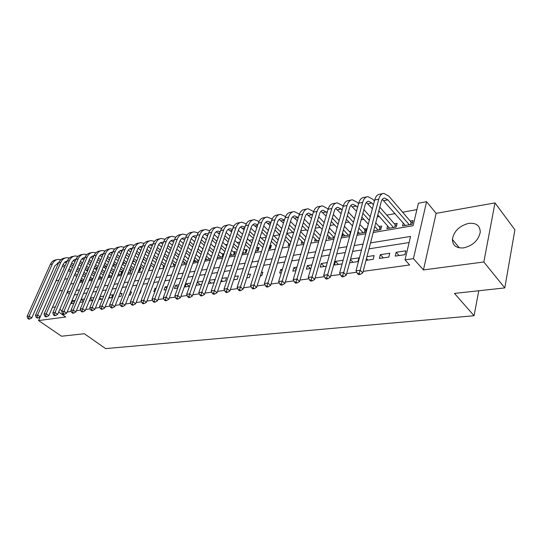 <?xml version="1.0" encoding="UTF-8"?>
<svg xmlns="http://www.w3.org/2000/svg" width="542" height="542" viewBox="0 0 542 542"><rect width="100%" height="100%" fill="white"/><g stroke="black" fill="none" stroke-linecap="round" stroke-linejoin="round"><path stroke-width="0.81" d="M468.661 223.379C459.277 225.885 453.85 231.238 452.387 239.435C452.645 245.594 456.418 248.405 463.695 247.87C472.868 245.628 478.383 240.452 480.239 232.328C480.178 225.648 476.323 222.667 468.661 223.379M62.52 290.404L59.545 290.905M52.411 307.348L55.379 306.928M373.221 232.511L413.092 225.723L418.404 203.236L426.588 201.699L413.404 258.663L405.03 259.855L410.558 236.434L370.532 242.897M436.12 213.352L423.451 269.93L483.83 261.989L504.792 287.924L514.9 229.794L494.995 202.911L436.12 213.352L426.588 201.699M67.581 278.683L64.62 279.205M58.848 280.228L56.043 280.729L38.577 320.566L65.738 316.995L58.665 312.016M416.9 209.605L402.631 212.22M395.05 213.609L386.778 215.127M379.264 216.509L377.279 216.868M363.892 219.327L361.128 219.828M348.94 222.064L345.423 222.708M334.367 224.74L330.153 225.513M320.18 227.342L315.295 228.236M306.345 229.876L300.837 230.885M292.863 232.349L286.799 233.46M279.719 234.754L273.913 235.817M266.163 237.24L261.346 238.128M252.87 239.679L249.069 240.377M239.923 242.05L237.091 242.572M227.294 244.367L225.391 244.713M214.984 246.624L213.961 246.813M154.07 257.789L153.339 257.924M144.131 259.611L142.871 259.842M134.402 261.393L132.634 261.718M124.884 263.141L122.627 263.554M115.561 264.848L112.844 265.35M106.428 266.522L103.664 267.03M97.296 268.202L94.857 268.642M87.98 269.909L86.225 270.228M483.83 261.989L494.995 202.911M504.792 287.924L454.453 293.405L474.067 315.729L105.602 348.608L84.349 333.737L61.524 336.223L38.577 320.566M395.206 256.115L404.908 254.693L405.822 250.831L396.134 252.281L395.206 256.115M379.386 258.432L388.824 257.05L389.766 253.236L380.335 254.645L379.386 258.432M365.992 260.397L373.174 259.347L374.136 255.573L366.961 256.651M349.576 262.802L357.944 261.576L358.926 257.857L350.572 259.11M343.14 260.221L335.417 261.38L334.407 265.031L342.131 263.9M327.3 262.599L321.223 263.507L320.193 267.118L326.277 266.224M311.907 264.902L307.382 265.58L306.338 269.15L310.864 268.486M296.941 267.145L293.893 267.599L292.829 271.129L295.885 270.682M282.382 269.327L280.736 269.57L279.665 273.06L281.312 272.816M268.222 271.447L267.131 274.896M274.177 273.866L275.261 270.397M260.309 275.898L261.766 275.688L262.863 272.253L261.4 272.47M246.8 277.883L249.354 277.504L250.458 274.11L247.904 274.496M233.643 279.808L237.24 279.286L238.358 275.925L234.761 276.461M220.824 281.691L225.411 281.02L226.536 277.694L221.956 278.385M208.331 283.52L213.86 282.714L214.991 279.428L209.469 280.255M196.15 285.309L201.651 284.503M190.689 283.066L186.197 283.744L185.046 286.942L189.537 286.278M178.887 284.835L175.574 285.336L174.409 288.5L177.722 288.012M167.37 286.562L165.174 286.894L164.009 290.024L166.198 289.706M156.13 288.249L155.012 288.412L153.833 291.515L154.958 291.352M145.154 289.889L143.976 292.965M139.551 293.608L139.965 293.554L141.144 290.492L140.73 290.553M129.023 295.153L130.304 294.97L131.489 291.942L130.209 292.131M118.732 296.664L120.852 296.352L122.045 293.358L119.924 293.676M108.678 298.141L111.598 297.714L112.79 294.74L109.877 295.18M98.854 299.584L102.54 299.042L103.732 296.101L100.053 296.65M89.247 300.993L92.797 300.471M79.843 302.368L83.244 301.867M103.447 274.618L102.777 274.733M108.319 276.413L111.991 275.783L113.156 272.924L111.598 273.195M118.122 274.733L121.029 274.232L122.194 271.346L120.595 271.623M128.142 273.012L130.256 272.653L131.415 269.733L129.782 270.018M138.393 271.257L139.673 271.034L140.825 268.094L139.545 268.317M148.881 269.455L149.294 269.388L150.439 266.413L150.032 266.481M211.787 255.695L210.77 255.878M217.322 257.714L222.816 256.766L223.914 253.581L221.935 253.927M229.74 255.58L234.293 254.801L235.384 251.576L233.358 251.928M242.47 253.399L246.041 252.782L247.125 249.53L245.052 249.889M255.533 251.156L258.073 250.716L259.144 247.43L257.016 247.802M268.94 248.853L270.39 248.602L271.447 245.282L270.004 245.533M282.707 246.488L283.751 243.134M351.006 231.387L349.454 231.658M357.408 233.67L365.687 232.254L366.636 228.656L364.041 229.11M373.648 230.885L380.748 229.666L381.676 226.028L379.014 226.495M387.577 225.878L386.886 228.616L396.222 227.01L397.13 223.331L394.393 223.812M81.368 280.099L80.934 281.115L83.427 280.688M89.355 279.672L92.75 279.089M98.732 278.06L102.282 277.45M153.698 267.423L153.291 268.697M163.616 265.682L163.108 267.016L164.226 266.82M173.752 263.9L173.237 265.275L175.418 264.902M184.111 262.071L183.589 263.5L186.888 262.931M194.7 260.207L194.165 261.684L198.636 260.919M205.215 259.787L210.682 258.852M276.007 245.831L275.715 247.687M288.757 243.568L288.141 245.56L289.78 245.275M301.826 241.237L301.203 243.317L304.225 242.796M315.22 238.853L314.584 241.021L319.069 240.248M328.96 236.4L328.31 238.663L334.339 237.633M343.045 233.88L342.388 236.251L350.037 234.937M403.228 223.047L402.53 225.926L412.116 224.286L412.997 220.56L410.192 221.048M67.133 312.009L71.3 311.44M76.334 310.749L80.656 310.153M85.738 309.455L90.223 308.838M95.358 308.134L100.013 307.497M105.195 306.786L110.026 306.122M115.256 305.403L120.277 304.712M125.554 303.987L130.764 303.269M136.103 302.538L141.509 301.799M146.896 301.054L152.512 300.288M157.952 299.536L163.786 298.737M169.287 297.985L175.344 297.151M180.892 296.386L187.186 295.525M192.796 294.753L199.334 293.859M205.005 293.08L211.793 292.145M217.525 291.359L224.584 290.39M230.377 289.591L237.708 288.588M243.561 287.782L251.19 286.732M257.104 285.919L265.038 284.835M271.02 284.008L279.265 282.877M285.316 282.05L293.893 280.871M300.011 280.031L308.94 278.805M315.126 277.951L324.414 276.677M330.674 275.817L340.342 274.489M346.67 273.622L356.744 272.24M363.147 271.359L409.65 264.97L405.03 259.855M409.115 242.559L368.987 248.839M361.494 250.011L352.646 251.393M345.227 252.558L336.765 253.88M329.434 255.025L321.331 256.298M314.075 257.43L306.325 258.642M299.15 259.767L291.725 260.926M284.625 262.037L277.518 263.155M270.492 264.252L263.683 265.316M256.739 266.4L250.214 267.423M243.344 268.5L237.098 269.476M230.289 270.539L224.313 271.474M217.579 272.531L211.847 273.425M205.181 274.469L199.693 275.329M193.094 276.359L187.844 277.186M181.306 278.209L176.272 278.995M169.802 280.004L164.985 280.763M158.576 281.765L153.962 282.484M147.62 283.48L143.196 284.171M136.916 285.153L132.682 285.817M126.462 286.786L122.411 287.423M116.245 288.385L112.37 288.994M106.266 289.95L102.553 290.532M96.503 291.474L92.953 292.03M86.957 292.971L83.563 293.5M77.621 294.428L74.376 294.936M75.108 300.39L72.608 300.763L71.409 303.608L73.902 303.242M84.45 298.988L81.049 299.496M93.996 297.558L90.446 298.093M202.796 281.251L197.302 282.077M474.067 315.729L478.782 290.756M423.451 269.93L413.404 258.663M62.052 310.939L59.81 309.353M70.677 284.015L73.78 283.486M79.654 282.49L82.899 281.935M88.834 280.925L92.221 280.349M98.21 279.333L101.754 278.724M107.797 277.7L111.503 277.07M117.594 276.027L121.469 275.37M127.621 274.327L131.665 273.635M137.878 272.579L142.099 271.86M148.366 270.79L152.776 270.038M159.104 268.961L163.711 268.182M170.1 267.091L174.91 266.271M181.36 265.173L186.38 264.32M192.891 263.209L198.135 262.321M204.713 261.197L210.181 260.268M216.827 259.137L222.532 258.168M229.246 257.023L235.201 256.007M241.983 254.855L248.202 253.798M255.052 252.633L261.542 251.522M268.466 250.343L275.241 249.191M282.233 248.006L289.313 246.8M296.372 245.594L303.764 244.34M310.905 243.121L318.621 241.807M325.837 240.58L333.892 239.205M341.189 237.965L349.604 236.536M356.975 235.275L365.769 233.778M363.045 244.11L354.217 245.533M346.819 246.725L338.371 248.094M331.054 249.273L322.971 250.58M315.729 251.752L307.985 252.999M300.824 254.157L293.412 255.35M286.325 256.495L279.232 257.646M272.219 258.778L265.424 259.875M258.487 260.993L251.976 262.043M245.106 263.155L238.873 264.164M232.078 265.262L226.102 266.224M219.381 267.308L213.656 268.236M206.997 269.306L201.516 270.194M194.924 271.257L189.68 272.104M183.149 273.161L178.122 273.974M171.658 275.018L166.841 275.797M160.446 276.827L155.832 277.572M149.49 278.595L145.073 279.306M138.799 280.322L134.572 281.007M128.352 282.009L124.301 282.667M118.142 283.656L114.267 284.286M108.163 285.268L104.457 285.871M98.414 286.847L94.864 287.416M88.874 288.385L85.473 288.933M79.538 289.895L76.293 290.417M70.413 291.366L67.31 291.867M69.329 293.899L67.12 292.301M74.403 302.057L72.608 300.763M83.488 301.291L81.043 299.509M92.702 300.485L90.209 298.649M101.469 299.198L99.586 297.788M110.426 297.883L109.166 296.935M119.565 296.542L118.962 296.088M155.818 289.062L155.012 288.412M166.767 288.175L165.174 286.894M177.986 287.301L175.574 285.336M189.307 286.312L186.197 283.744M200.181 284.719L197.241 282.253M211.305 283.087L209.131 281.237M222.687 281.42L221.319 280.241M234.334 279.706L233.826 279.265M281.955 270.715L280.736 269.57M296.156 269.76L293.893 267.599M310.437 268.547L307.382 265.58M324.265 266.515L321.223 263.507M338.452 264.435L335.417 261.38M353.011 262.301L350.43 259.638M367.964 260.113L366.473 258.541M383.316 257.857L380.335 254.645M399.095 255.546L396.134 252.281M64.857 262.043L66.307 263.141M70.284 266.136L72.337 267.68M76.375 270.729L78.536 272.355M82.641 275.451L84.918 277.165M82.391 280.864L80.839 279.699M76.713 276.616L74.545 274.99M70.487 271.955L68.427 270.417M64.437 267.43L62.486 265.966M83.739 279.95L81.456 278.236M77.343 275.146L75.175 273.52M71.124 270.485L69.071 268.94M65.081 265.953L63.136 264.489M58.414 263.337L57.33 263.148M57.913 262.924L58.665 262.775L54.85 265.817L31.775 317.91L29.674 319.042L28.638 318.337L27.805 318.445L28.841 319.15L29.674 319.042M27.805 318.445L27.1 316.433L50.304 264.401C51.605 261.678 53.563 260.153 56.178 259.821L56.944 259.665M27.1 316.433L29.18 316.142L52.384 263.988C53.678 261.258 55.636 259.733 58.258 259.401L60.921 259.679M28.638 318.337L29.18 316.142L31.775 317.91M73.353 260.424L74.945 261.637M78.963 264.699L81.11 266.332M85.189 269.435L87.452 271.163M91.598 274.32L93.983 276.135M90.826 279.421L89.789 278.635M85.622 275.485L83.353 273.771M79.254 270.668L77.099 269.042M73.062 265.993L71.022 264.449M92.811 278.94L90.426 277.131M86.259 273.974L83.996 272.253M79.904 269.157L77.75 267.524M73.719 264.476L71.679 262.924M66.93 261.718L65.738 261.488M66.334 261.251L67.208 261.081L64.904 262.01L63.272 264.171L40.216 316.765L38.103 317.903L37.059 317.185L36.206 317.3L37.249 318.018L38.103 317.903M36.206 317.3L35.487 315.268L58.678 262.735C59.979 259.991 61.937 258.453 64.559 258.121L65.365 257.958M35.487 315.268L37.615 314.977L60.799 262.314C62.093 259.564 64.058 258.026 66.68 257.694L69.41 257.999M37.059 317.185L37.615 314.977L40.216 316.765M82.032 258.778L83.766 260.113M87.818 263.236L90.067 264.963M94.193 268.134L96.557 269.957M100.758 273.182L103.251 275.099M99.43 277.944L98.942 277.565M94.728 274.354L92.35 272.531M88.204 269.374L85.948 267.646M81.876 264.537L79.735 262.904M101.611 277.565L99.579 276.013M95.378 272.795L93 270.98M88.868 267.816L86.612 266.088M82.54 262.972L80.406 261.332M75.623 260.072L74.315 259.794M75.927 259.361L73.8 260.092L72.045 262.118L48.841 315.593L46.707 316.738L45.664 316.02L44.79 316.135L45.84 316.86L46.707 316.738M44.79 316.135L44.058 314.082L67.228 261.041C68.522 258.27 70.48 256.718 73.109 256.393L73.956 256.217M44.058 314.082L46.226 313.777L69.39 260.614C70.684 257.829 72.648 256.278 75.27 255.953L78.082 256.291M45.664 316.02L46.226 313.777L48.841 315.593M90.893 257.104L92.77 258.561M96.869 261.752L99.22 263.575M103.386 266.82L105.866 268.744M110.107 272.037L112.716 274.015M104.03 273.209L101.537 271.291M97.35 268.06L94.985 266.237M90.873 263.06L88.631 261.325M110.433 276.054L108.942 274.902M104.687 271.61L102.201 269.686M98.021 266.454L95.663 264.632M91.551 261.447L89.315 259.72M84.498 258.398L83.068 258.06M84.83 257.613L84.586 257.626C82.824 257.843 81.51 258.886 80.643 260.77L57.648 314.394L55.501 315.552L54.451 314.821L53.563 314.943L54.613 315.674L55.501 315.552M53.563 314.943L52.811 312.87L75.955 259.306C77.249 256.508 79.207 254.95 81.835 254.625L82.73 254.442M52.811 312.87L55.027 312.558L78.163 258.866C79.457 256.068 81.415 254.503 84.044 254.171L86.93 254.55M54.451 314.821L55.027 312.558L57.648 314.394M111.76 275.824L112.533 273.927M99.945 255.397L101.971 256.989M106.11 260.241L108.576 262.179M112.783 265.485L115.378 267.524M119.667 270.892L121.74 272.463M113.535 272.064L110.927 270.031M106.699 266.732L104.22 264.801M100.06 261.562L97.716 259.726M119.436 274.509L118.502 273.778M114.206 270.417L111.605 268.385M107.377 265.079L104.904 263.148M100.758 259.903L98.407 258.067M93.556 256.698L92.011 256.298M93.922 255.831L93.549 255.851C91.781 256.061 90.467 257.118 89.606 259.015L66.646 313.168L64.484 314.34L63.434 313.601L62.526 313.723L63.577 314.462L64.484 314.34M62.526 313.723L61.754 311.63L84.864 257.538C86.158 254.713 88.116 253.141 90.744 252.816L91.686 252.626M61.754 311.63L64.024 311.311L87.12 257.091C88.414 254.259 90.372 252.68 93.007 252.355L95.975 252.768M63.434 313.601L64.024 311.311L66.646 313.168M120.764 274.279L121.537 272.362M109.193 253.663L111.367 255.39M115.554 258.717L118.129 260.763M122.39 264.144L125.107 266.305M129.443 269.747L130.954 270.885M123.258 270.919L120.527 268.764M116.245 265.397L113.657 263.351M109.457 260.038L106.998 258.1M128.63 272.931L128.285 272.66M123.935 269.225L121.212 267.07M116.943 263.69L114.355 261.65M110.161 258.331L107.702 256.393M102.811 254.964L101.144 254.489M103.21 254.022L102.702 254.035C100.934 254.245 99.626 255.309 98.766 257.226L75.846 311.914L73.665 313.1L72.614 312.355L71.686 312.477L72.736 313.229L73.665 313.1M71.686 312.477L70.9 310.356L93.969 255.729C95.256 252.884 97.214 251.292 99.85 250.973L100.832 250.77M70.9 310.356L73.217 310.038L96.273 255.275C97.56 252.416 99.518 250.824 102.153 250.506L105.202 250.96M72.614 312.355L73.217 310.038L75.846 311.914M129.958 272.701L130.724 270.763M118.644 251.894L120.974 253.764M125.209 257.165L127.905 259.333M132.207 262.789L135.053 265.072M139.436 268.595L140.364 269.272M133.196 269.767L130.337 267.491M126.015 264.042L123.305 261.881M119.05 258.493L116.483 256.447M133.888 268.019L131.035 265.743M126.72 262.287L124.01 260.126M119.768 256.732L117.201 254.679M112.269 253.209L110.466 252.647M112.695 252.172L112.059 252.179C110.29 252.389 108.976 253.46 108.115 255.397L85.25 310.634L83.055 311.833L81.998 311.074L81.049 311.203L82.106 311.962L83.055 311.833M81.049 311.203L80.243 309.062L103.265 253.886C104.552 251.007 106.51 249.408 109.145 249.09L110.182 248.88M80.243 309.062L82.614 308.737L105.622 253.419C106.903 250.533 108.867 248.927 111.496 248.609L114.64 249.11M81.998 311.074L82.614 308.737L85.25 310.634M139.341 271.095L140.107 269.137M128.305 250.092L130.798 252.118M135.073 255.594L137.892 257.89M142.248 261.427L145.222 263.846M143.359 268.622L140.371 266.21M135.995 262.68L133.163 260.397M128.867 256.928L126.178 254.76M144.064 266.82L141.083 264.408M136.713 260.871L133.881 258.581M129.592 255.113L126.909 252.938M121.93 251.42L119.999 250.77M122.39 250.289L121.611 250.282C119.843 250.485 118.529 251.569 117.675 253.52L94.87 309.326L92.655 310.539L91.598 309.767L90.629 309.902L91.686 310.668L92.655 310.539M90.629 309.902L89.803 307.734L112.77 251.996C114.05 249.09 116.008 247.477 118.644 247.159L119.728 246.942M89.803 307.734L92.228 307.402L115.175 251.522C116.455 248.609 118.413 246.989 121.049 246.671L124.281 247.22M91.598 309.767L92.228 307.402L94.87 309.326M148.921 269.449L149.687 267.47M138.19 248.263L140.839 250.445M145.161 254.002L148.115 256.427M152.519 260.052L155.629 262.613M153.765 267.477L150.635 264.923M146.211 261.312L143.244 258.886M138.901 255.343L136.083 253.046M154.477 265.614L151.353 263.06M146.936 259.442L143.976 257.016M139.64 253.466L136.835 251.17M131.808 249.605L129.741 248.846M132.302 248.372L131.374 248.344C129.606 248.548 128.298 249.638 127.445 251.61L104.708 307.992L102.479 309.211L101.422 308.432L100.426 308.567L101.49 309.346L102.479 309.211M100.426 308.567L99.579 306.379L122.478 250.072C123.759 247.138 125.717 245.512 128.346 245.194L129.491 244.964M99.579 306.379L102.059 306.034L124.945 249.584C126.218 246.637 128.176 245.011 130.812 244.693L134.138 245.302M101.422 308.432L102.059 306.034L104.708 307.992M148.298 246.4L151.11 248.744M155.479 252.382L158.569 254.957M163.02 258.67L166.279 261.386M164.409 266.332L161.137 263.629M156.658 259.93L153.555 257.362M149.165 253.737L146.218 251.298M165.134 264.415L161.868 261.705M157.404 257.999L154.301 255.431M149.917 251.8L146.977 249.361M141.902 247.762L139.7 246.881M142.431 246.414L141.36 246.359C139.592 246.563 138.285 247.66 137.431 249.659L114.775 306.623L112.526 307.856L111.469 307.063L110.453 307.206L111.51 307.992L112.526 307.856M110.453 307.206L109.586 304.99L132.411 248.1C133.684 245.133 135.635 243.493 138.271 243.182L139.463 242.938M109.586 304.99L112.119 304.645L134.924 247.599C136.198 244.625 138.156 242.985 140.785 242.674L144.213 243.338M111.469 307.063L112.119 304.645L114.775 306.623M158.637 244.51L161.618 247.023M166.035 250.75L169.267 253.48M173.772 257.281L177.18 260.153M175.032 264.97L171.882 262.335M167.356 258.541L164.104 255.824M159.666 252.105L156.584 249.53M176.048 263.216L172.627 260.343M168.108 256.549L164.863 253.825M160.432 250.106L157.356 247.525M152.221 245.885L149.883 244.869M152.797 244.422L151.57 244.334C149.802 244.537 148.494 245.641 147.648 247.66L125.073 305.221L122.81 306.467L121.747 305.668L120.71 305.81L121.774 306.609L122.81 306.467M120.71 305.81L119.823 303.574L142.566 246.082C143.833 243.087 145.784 241.434 148.42 241.129L149.667 240.872M119.823 303.574L122.417 303.215L145.141 245.573C146.408 242.572 148.359 240.912 150.988 240.607L154.517 241.339M121.747 305.668L122.417 303.215L125.073 305.221M169.226 242.579L172.37 245.269M176.841 249.096L180.222 251.983M184.781 255.885L188.345 258.934M185.418 263.188L182.884 261.034M178.298 257.145L174.903 254.266M170.412 250.458L167.187 247.721M187.22 262.023L183.643 258.981M179.07 255.086L175.676 252.199M171.191 248.385L167.973 245.648M162.783 243.988L160.296 242.816M163.393 242.389L162.011 242.26C160.242 242.464 158.935 243.582 158.095 245.614L135.622 303.784L133.339 305.051L132.275 304.238L131.211 304.38L132.275 305.193L133.339 305.051M131.211 304.38L130.304 302.118L152.952 244.022C154.213 240.994 156.164 239.334 158.792 239.022L160.107 238.758M130.304 302.118L132.959 301.752L155.588 243.5C156.848 240.465 158.792 238.798 161.421 238.487L165.059 239.293M132.275 304.238L132.959 301.752L135.622 303.784M180.059 240.621L183.372 243.5M187.898 247.416L191.434 250.485M196.048 254.483L199.781 257.721M196.041 261.366L194.151 259.733M189.51 255.749L185.953 252.694M181.407 248.785L178.04 245.885M173.582 242.057L170.947 240.716M198.663 260.837L194.917 257.613M190.289 253.615L186.739 250.553M182.207 246.644L178.84 243.744M174.239 240.323L172.688 240.14C170.926 240.336 169.626 241.468 168.786 243.521L146.415 302.314L144.125 303.595L143.054 302.768L141.963 302.917L143.034 303.737L144.125 303.595M141.963 302.917L141.035 300.634L163.576 241.908C164.836 238.853 166.78 237.172 169.409 236.874L170.784 236.59M141.035 300.634L143.759 300.254L166.272 241.373C167.532 238.311 169.47 236.63 172.099 236.326L175.852 237.213M143.054 302.768L143.759 300.254L146.415 302.314M191.157 238.636L194.646 241.698M199.219 245.722L202.918 248.974M207.593 253.087L211.502 256.522M206.908 259.496L205.689 258.439M200.994 254.347L197.274 251.102M192.674 247.091L189.144 244.022M184.639 240.092L181.848 238.568M209.659 259.029L206.475 256.237M201.787 252.138L198.074 248.893M193.48 244.876L189.964 241.8M185.337 238.223L183.616 237.972C181.855 238.168 180.561 239.307 179.727 241.38L157.478 300.81L155.168 302.104L154.097 301.271L152.98 301.42L154.05 302.253L155.168 302.104M152.98 301.42L152.024 299.109L174.456 239.754C175.703 236.664 177.641 234.971 180.269 234.672L181.706 234.381M152.024 299.109L154.816 298.723L177.214 239.205C178.46 236.109 180.398 234.408 183.02 234.11L186.895 235.093M154.097 301.271L154.816 298.723L157.478 300.81M202.525 236.61L206.184 239.876M210.818 244.008L214.686 247.464M219.422 251.684L223.406 255.052M218.013 257.592L217.518 257.152M212.762 252.945L208.866 249.503M204.212 245.384L200.52 242.125M195.96 238.094L193.006 236.373M220.831 257.111L218.311 254.869M213.562 250.655L209.679 247.213M205.032 243.087L201.353 239.821M196.699 236.075L194.808 235.75C193.047 235.946 191.753 237.091 190.926 239.185L168.813 299.272L166.482 300.573L165.412 299.726L164.267 299.882L165.337 300.729L166.482 300.573M164.267 299.882L163.284 297.544L185.588 237.538C186.834 234.422 188.765 232.714 191.38 232.416L192.891 232.112M163.284 297.544L166.143 297.151L188.413 236.983C189.653 233.853 191.583 232.139 194.205 231.847L198.196 232.924M165.412 299.726L166.143 297.151L168.813 299.272M222.145 256.881L222.877 254.767M214.171 234.557L218.006 238.033M222.694 242.281L226.752 245.946M231.542 250.289L234.869 253.094M224.822 251.542L220.743 247.89M216.028 243.656L212.173 240.194M207.559 236.055L204.436 234.124M232.267 255.147L230.445 253.507M225.635 249.178L221.57 245.512M216.868 241.278L213.02 237.809M208.331 233.893L206.258 233.473C204.503 233.67 203.216 234.822 202.396 236.942L180.425 297.693L178.074 299.008L177.01 298.154L175.832 298.31L176.902 299.17L178.074 299.008M175.832 298.31L174.829 295.946L196.99 235.275C198.223 232.125 200.147 230.404 202.762 230.113L204.341 229.788M174.829 295.946L177.756 295.539L199.883 234.7C201.116 231.542 203.04 229.815 205.655 229.523L209.774 230.716M177.01 298.154L177.756 295.539L180.425 297.693M233.575 254.923L234.3 252.782M226.109 232.477L230.126 236.163M234.876 240.533L239.117 244.435M243.975 248.9L246.603 251.088M237.186 250.153L232.918 246.264M228.141 241.915L224.103 238.236M219.435 233.981L216.136 231.82M243.968 253.141L242.884 252.152M238.013 247.694L233.758 243.798M228.995 239.442L224.971 235.756M220.248 231.671L217.992 231.149C216.244 231.339 214.957 232.504 214.144 234.645L192.329 296.074L189.964 297.409L188.894 296.535L187.695 296.698L188.765 297.572L189.964 297.409M187.695 296.698L186.658 294.306L208.663 232.958C209.896 229.774 211.814 228.033 214.422 227.748L216.075 227.41M186.658 294.306L189.666 293.886L211.631 232.369C212.857 229.178 214.774 227.437 217.376 227.145L221.637 228.467M188.894 296.535L189.666 293.886L192.329 296.074M245.269 252.918L245.987 250.756M238.351 230.35L242.552 234.28M247.355 238.771L251.8 242.924M256.718 247.525L258.615 249.042M249.869 248.771L245.397 244.632M240.56 240.153L236.339 236.244M231.61 231.868L228.121 229.462M250.709 246.217L246.258 242.071M241.427 237.586L237.213 233.67M232.457 229.415L230.011 228.765C228.263 228.948 226.99 230.12 226.177 232.288L204.537 294.414L202.159 295.763L201.089 294.875L199.856 295.044L200.926 295.925L202.159 295.763M199.856 295.044L198.792 292.619L220.628 230.58C221.847 227.362 223.758 225.614 226.36 225.33L228.087 224.977M198.792 292.619L201.875 292.192L223.67 229.977C224.883 226.752 226.793 224.998 229.388 224.713L233.792 226.17M201.089 294.875L201.875 292.192L204.537 294.414M257.247 250.858L257.958 248.676M250.892 228.196L255.289 232.369M260.16 237.003L264.808 241.42M269.801 246.163L270.919 246.942M262.877 247.403L258.202 242.999M253.297 238.385L248.88 234.225M244.09 229.72L240.404 227.051M263.737 244.747L259.069 240.336M254.184 235.716L249.774 231.549M244.97 227.118L242.328 226.319C240.587 226.502 239.313 227.687 238.514 229.876L217.064 292.707L214.666 294.076L213.595 293.175L212.328 293.344L213.399 294.245L214.666 294.076M212.328 293.344L211.238 290.898L232.891 228.148C234.103 224.896 236 223.128 238.588 222.85L240.404 222.484M211.238 290.898L214.402 290.458L236.007 227.532C237.213 224.266 239.11 222.498 241.698 222.22L246.258 223.839M213.595 293.175L214.402 290.458L217.064 292.707M269.503 248.758L270.207 246.549M263.758 226L268.358 230.445M273.29 235.221L278.161 239.93M276.23 246.048L271.332 241.359M266.366 236.603L261.739 232.172M256.888 227.532L252.999 224.578M277.104 243.29L272.219 238.588M267.267 233.826L262.646 229.388M257.796 224.781L254.95 223.812C253.216 223.988 251.955 225.187 251.156 227.396L229.916 290.959L227.498 292.341L226.434 291.427L225.133 291.603L226.197 292.517L227.498 292.341M225.133 291.603L224.009 289.123L245.465 225.655C246.657 222.362 248.548 220.58 251.129 220.309L253.026 219.923M224.009 289.123L227.254 288.676L248.656 225.018C249.848 221.719 251.739 219.937 254.313 219.659L259.035 221.461M226.434 291.427L227.254 288.676L229.916 290.959M276.948 223.765L281.765 228.507M286.772 233.433L291.874 238.453M289.95 244.727L284.814 239.72M279.774 234.815L274.93 230.093M270.018 225.303L265.905 222.051M290.83 241.847L285.709 236.84M280.688 231.922L275.858 227.193M270.953 222.416L267.89 221.244C266.169 221.414 264.916 222.62 264.13 224.862L243.114 289.164L240.675 290.559L239.611 289.638L238.277 289.814L239.34 290.742L240.675 290.559M238.277 289.814L237.125 287.307L258.358 223.094C259.543 219.767 261.42 217.972 263.988 217.701L265.966 217.301M237.125 287.307L240.452 286.84L261.63 222.444C262.809 219.11 264.686 217.308 267.253 217.037L272.138 219.043M239.611 289.638L240.452 286.84L243.114 289.164M290.492 221.495L295.532 226.556M300.607 231.644L305.959 237.003M303.52 242.918L298.649 238.087M293.547 233.019L288.466 227.986M283.493 223.04L279.15 219.456M304.929 240.438L299.563 235.086M294.469 230.004L289.408 224.957M284.448 220.011L281.169 218.609C279.455 218.778 278.209 219.991 277.429 222.254L256.657 287.321L254.205 288.737L253.141 287.795L251.773 287.985L252.836 288.92L254.205 288.737M251.773 287.985L250.587 285.438L271.583 220.465C272.755 217.105 274.618 215.289 277.172 215.025L279.245 214.605M250.587 285.438L254.008 284.963L274.943 219.801C276.108 216.427 277.971 214.612 280.519 214.347L285.593 216.59M253.141 287.795L254.008 284.963L256.657 287.321M265.634 286.095L266.698 287.05L268.1 286.86L267.043 285.905L265.634 286.095L264.415 283.52L267.931 283.032L288.601 217.085C289.753 213.677 291.596 211.841 294.137 211.59L299.401 214.097M304.387 219.192L309.672 224.591M314.821 229.855L320.43 235.587M316.962 240.614L312.87 236.468M307.687 231.231L302.368 225.845M297.321 220.743L292.741 216.793M319.421 239.056L313.791 233.331M308.628 228.08L303.324 222.694M298.29 217.579L294.794 215.906C293.087 216.068 291.853 217.295 291.081 219.585L270.58 285.431L268.1 286.86M264.415 283.52L285.153 217.776C286.312 214.368 288.161 212.539 290.702 212.288L292.87 211.847M267.043 285.905L267.931 283.032L270.58 285.431M279.882 284.157L280.939 285.126L282.382 284.929L281.325 283.961L279.882 284.157L278.629 281.549L282.24 281.047L302.626 214.307C303.764 210.852 305.593 209.002 308.113 208.758L313.588 211.563M318.655 216.847L324.197 222.627M329.421 228.074L335.302 234.205M330.749 238.25L327.47 234.869M322.212 229.442L316.636 223.69M311.521 218.406L306.684 214.07M334.251 237.647L328.411 231.59M323.168 226.156L317.612 220.391M312.51 215.099L308.777 213.128C307.084 213.291 305.857 214.53 305.099 216.841L284.882 283.486L282.382 284.929M278.629 281.549L299.082 215.005C300.227 211.563 302.057 209.72 304.584 209.469L306.853 209.009M281.325 283.961L282.24 281.047L284.882 283.486M294.53 282.165L295.58 283.154L297.07 282.951L296.013 281.962L294.53 282.165L293.236 279.523L296.955 279.008L317.023 211.441C318.147 207.952 319.956 206.089 322.463 205.845L328.161 208.988M333.316 214.476L339.123 220.655M344.427 226.305L350.627 232.782M344.888 235.817L342.483 233.29M337.144 227.667L331.298 221.509M326.108 216.041L321.006 211.278M348.486 235.201L343.438 229.862M338.12 224.225L332.287 218.053M327.117 212.579L323.127 210.276C321.447 210.431 320.234 211.685 319.489 214.022L299.584 281.481L297.07 282.951M293.236 279.523L313.391 212.166C314.516 208.684 316.332 206.827 318.838 206.583L321.21 206.102M296.013 281.962L296.955 279.008L299.584 281.481M349.726 234.991L350.369 232.633M309.59 280.119L310.641 281.122L312.172 280.912L311.122 279.909L309.59 280.119L308.262 277.436L312.084 276.908L331.819 208.507C332.923 204.978 334.712 203.094 337.199 202.857L342.232 205.377L343.147 206.38M348.377 212.071L354.468 218.697M359.854 224.557L366.08 230.757M359.4 233.331L357.923 231.739M352.503 225.906L346.372 219.307M341.101 213.636L335.715 208.413M363.093 232.694L358.892 228.155M353.486 222.308L347.375 215.689M342.124 210.011L341.203 209.016L337.876 207.349C336.209 207.505 335.01 208.765 334.272 211.129L314.699 279.428L312.172 280.912M308.262 277.436L328.086 209.246C329.19 205.73 330.986 203.846 333.479 203.616L335.959 203.114M311.122 279.909L312.084 276.908L314.699 279.428M364.319 232.484L364.949 230.099M325.085 278.005L326.135 279.028L327.707 278.818L326.663 277.795L325.085 278.005L323.716 275.295L327.653 274.747L347.029 205.486C348.106 201.915 349.881 200.018 352.341 199.788L357.341 202.369L358.56 203.724M363.865 209.632L370.261 216.746M375.735 222.837L379.922 227.498L381.121 228.209M374.298 230.77L373.811 230.235M368.303 224.171L361.866 217.091M356.514 211.204L350.83 205.472M378.086 230.126L374.786 226.475M369.298 220.398L362.883 213.297M357.557 207.396L356.331 206.041L353.025 204.341C351.372 204.49 350.186 205.764 349.468 208.162L330.254 277.314L327.707 278.818M323.716 275.295L343.188 206.251C344.272 202.688 346.047 200.791 348.513 200.567L351.114 200.039M326.663 277.795L327.653 274.747L330.254 277.314M379.298 229.916L379.922 227.498M341.04 275.837L342.077 276.874L343.696 276.657L342.659 275.621L341.04 275.837L339.624 273.087L343.675 272.524L362.659 202.383C363.716 198.765 365.471 196.854 367.903 196.638L372.862 199.266L374.407 201.028M379.793 207.173L395.287 224.828L396.568 225.594M389.596 228.148L377.801 214.862M372.368 208.745L366.358 202.457M393.485 227.484L378.831 210.879M373.424 204.747L371.873 202.993L368.594 201.251C366.961 201.394 365.789 202.674 365.084 205.1L346.27 275.133L343.696 276.657M339.624 273.087L358.709 203.169C359.773 199.564 361.528 197.654 363.973 197.43L366.69 196.882M342.659 275.621L343.675 272.524L346.27 275.133M394.684 227.274L395.287 224.828M357.463 273.602L358.492 274.659L360.166 274.435L359.129 273.378L357.463 273.602L356.006 270.817L360.179 270.241L378.736 199.192C379.773 195.533 381.5 193.596 383.905 193.392L388.817 196.089L411.08 222.091L412.442 222.911M405.308 225.452L382.334 199.368M409.305 224.767L387.855 199.856L384.61 198.074C382.991 198.209 381.839 199.503 381.148 201.956L362.754 272.89L360.166 274.435M356.006 270.817L374.678 199.998C375.721 196.346 377.449 194.422 379.867 194.212L382.706 193.636M359.129 273.378L360.179 270.241L362.754 272.89M410.49 224.564L411.08 222.091M50.304 264.401L52.384 263.988M58.678 262.735L60.799 262.314M67.228 261.041L69.39 260.614M75.955 259.306L78.163 258.866M84.864 257.538L87.12 257.091M93.969 255.729L96.273 255.275M103.265 253.886L105.622 253.419M112.77 251.996L115.175 251.522M122.478 250.072L124.945 249.584M132.411 248.1L134.924 247.599M142.566 246.082L145.141 245.573M152.952 244.022L155.588 243.5M163.576 241.908L166.272 241.373M184.334 239.828L184.768 239.74M174.456 239.754L177.214 239.205M195.452 237.64L196.177 237.498M185.588 237.538L188.413 236.983M206.834 235.404L207.864 235.201M196.99 235.275L199.883 234.7M218.487 233.114L219.828 232.85M208.663 232.958L211.631 232.369M230.425 230.77L232.098 230.445M220.628 230.58L223.67 229.977M242.66 228.372L244.679 227.972M232.891 228.148L236.007 227.532M255.194 225.906L257.579 225.438M245.465 225.655L248.656 225.018M268.046 223.385L270.817 222.843M258.358 223.094L261.63 222.444M281.223 220.797L284.394 220.174M271.583 220.465L274.943 219.801M294.746 218.141L298.181 217.464M285.153 217.776L288.601 217.085M308.622 215.418L312.145 214.72M299.082 215.005L302.626 214.307M322.863 212.62L326.48 211.908M313.391 212.166L317.023 211.441M337.49 209.747L341.203 209.016M328.086 209.246L331.819 208.507M352.51 206.793L356.331 206.041M343.188 206.251L347.029 205.486M367.95 203.765L371.873 202.993M358.709 203.169L362.659 202.383M383.817 200.648L387.855 199.856M374.678 199.998L378.736 199.192M452.387 239.435L459.311 247.836M74.931 259.543L75.812 259.374M83.705 257.802L84.586 257.626M92.668 256.027L93.549 255.851M101.821 254.205L102.702 254.035M111.178 252.348L112.059 252.179M120.73 250.451L121.611 250.282M130.493 248.514L131.374 248.344M140.48 246.535L141.36 246.359M150.69 244.51L151.57 244.334M161.13 242.437L162.011 242.26M171.807 240.316L172.688 240.14M182.742 238.148L183.616 237.972M193.928 235.926L194.808 235.75M205.384 233.649L206.258 233.473M217.118 231.319L217.992 231.149M229.144 228.934L230.011 228.765M241.461 226.488L242.328 226.319M254.09 223.982L254.95 223.812M267.037 221.414L267.89 221.244M280.316 218.778L281.169 218.609M293.947 216.068L294.794 215.906M307.931 213.297L308.777 213.128M322.294 210.445L323.127 210.276M337.049 207.518L337.876 207.349M352.205 204.503L353.025 204.341M367.788 201.414L368.594 201.251M383.804 198.237L384.61 198.074"/></g></svg>
